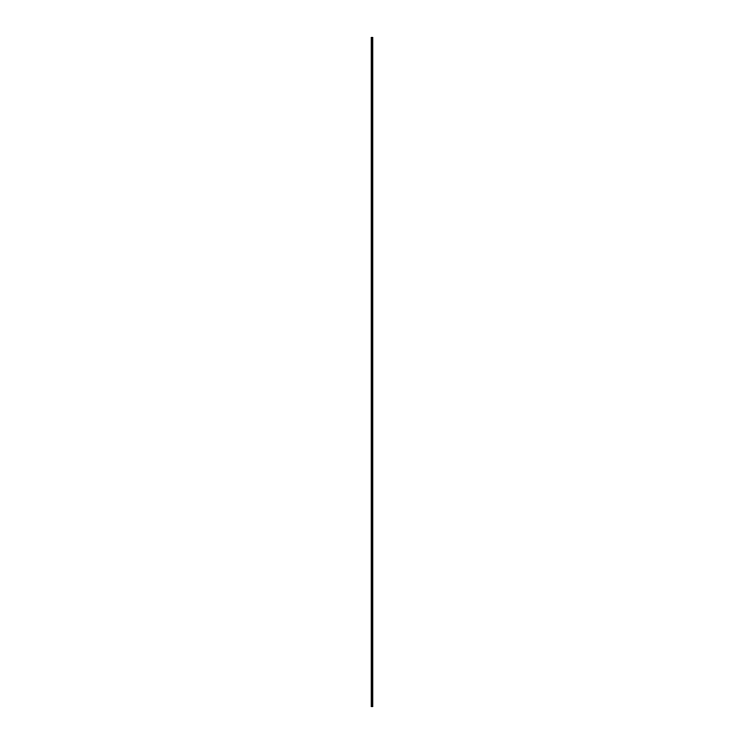 <?xml version="1.0" encoding="UTF-8"?>
<svg xmlns="http://www.w3.org/2000/svg" width="744" height="744" viewBox="0 0 744 744"><rect width="100%" height="100%" fill="white"/><g stroke="black" fill="none" stroke-linecap="round" stroke-linejoin="round"><path stroke-width="1.12" d="M372.828 37.2L371.172 37.2L371.172 706.8L372.828 706.8L372.828 37.2"/></g></svg>
